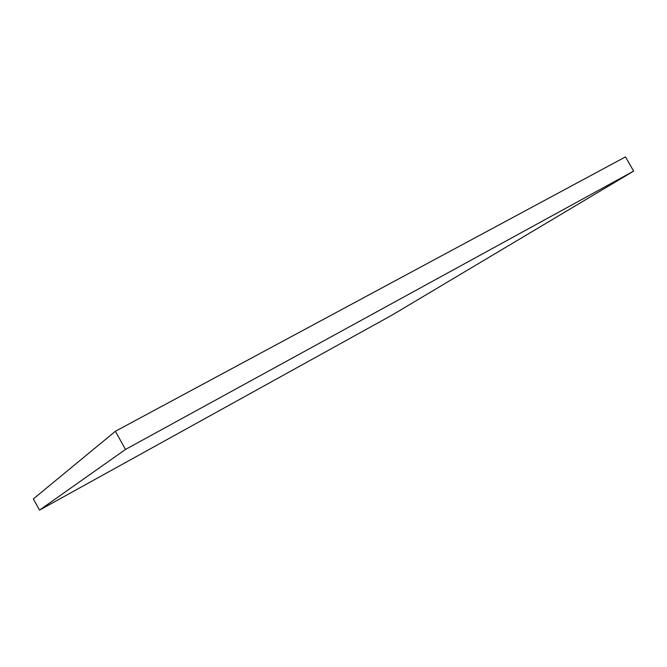 <?xml version="1.0" encoding="UTF-8"?>
<svg xmlns="http://www.w3.org/2000/svg" width="667" height="667" viewBox="0 0 667 667"><rect width="100%" height="100%" fill="white"/><g stroke="black" fill="none" stroke-linecap="round" stroke-linejoin="round"><path stroke-width="1" d="M633.65 171.111L625.513 156.887L115.391 431.282L33.35 498.924L39.528 510.113L391.787 315.241L633.65 171.111L125.479 449.45L115.391 431.282M125.479 449.45L39.528 510.113"/></g></svg>
